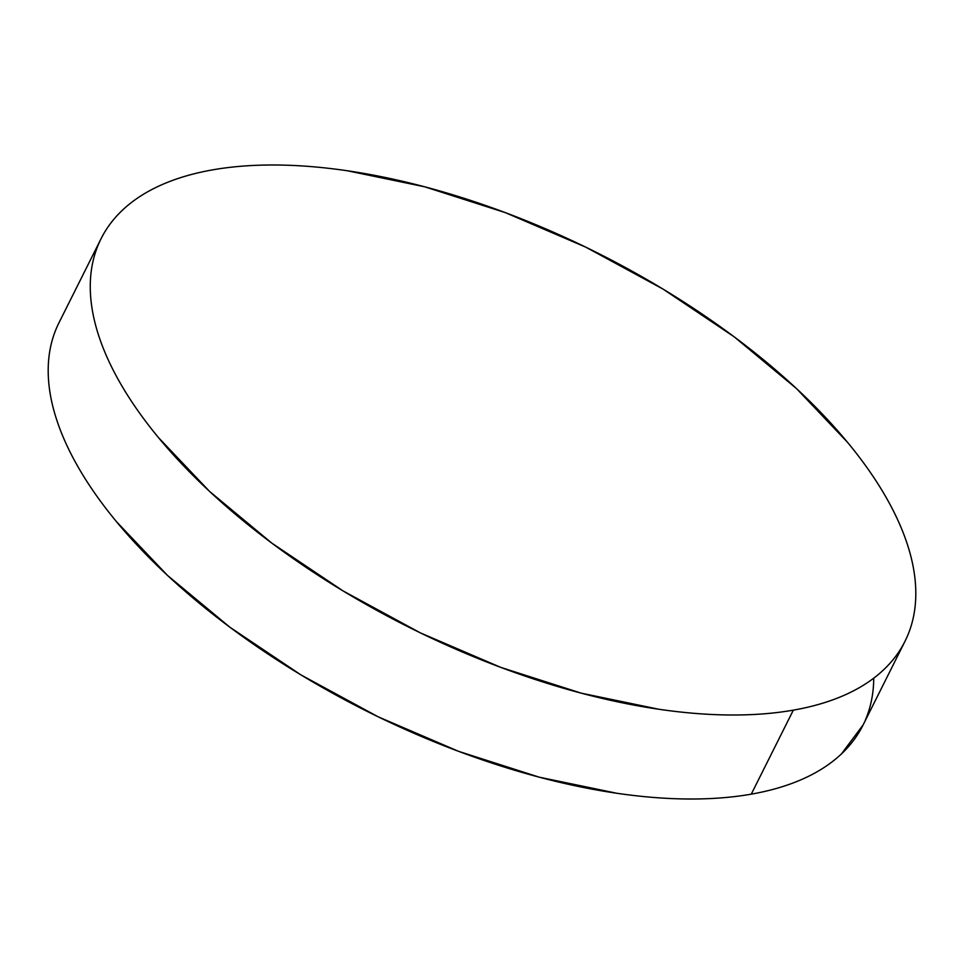 <?xml version="1.0" encoding="UTF-8"?>
<svg xmlns="http://www.w3.org/2000/svg" width="964" height="964" viewBox="0 0 964 964"><rect width="100%" height="100%" fill="white"/><g stroke="black" fill="none" stroke-linecap="round" stroke-linejoin="round"><path stroke-width="1.45" d="M101.063 238.71L58.997 322.711A449.549 209.562 26.6 0 0 259.449 648.278A449.549 209.562 26.6 0 0 751.269 794.155L793.336 710.143A449.549 209.562 -153.4 0 1 301.515 564.277A449.549 209.562 -153.4 0 1 101.063 238.71A449.549 209.562 -153.4 0 1 212.731 169.845A449.549 209.562 -153.4 0 1 704.551 315.722A449.549 209.562 -153.4 0 1 905.003 641.289A449.549 209.562 -153.4 0 1 793.336 710.143L751.269 794.155A449.549 209.562 26.6 0 0 862.937 725.289L905.003 641.289M793.336 710.143C812.604 706.769 829.835 701.696 845.006 694.924C860.189 688.139 873.035 679.801 883.53 669.896C894.038 659.991 902.003 648.7 907.437 636.035C912.872 623.371 915.655 609.573 915.8 594.643C915.945 579.713 913.45 563.928 908.305 547.311C903.16 530.682 895.46 513.523 885.229 495.845C874.987 478.168 862.394 460.298 847.464 442.247L796.469 388.552L734.194 336.834L663.027 289.079L585.726 247.133L505.244 212.598L424.678 186.799L347.112 170.724C322.024 167.061 298.165 165.145 275.547 165.001C252.93 164.856 231.987 166.471 212.731 169.845C193.463 173.231 176.231 178.304 161.06 185.076C145.877 191.848 133.032 200.187 122.536 210.104C112.029 220.009 104.064 231.3 98.629 243.964C93.195 256.629 90.411 270.426 90.267 285.356C90.122 300.286 92.616 316.059 97.762 332.688C102.907 349.317 110.607 366.465 120.837 384.142C131.08 401.831 143.672 419.702 158.602 437.752L209.598 491.447L271.872 543.166L343.039 590.908L420.34 632.866L500.822 667.401L581.388 693.2L658.954 709.275C684.042 712.938 707.901 714.842 730.519 714.999C753.137 715.143 774.08 713.529 793.336 710.143M56.563 327.965C51.128 340.629 48.345 354.427 48.2 369.357C48.055 384.287 50.55 400.072 55.695 416.689C60.84 433.318 68.54 450.477 78.771 468.155C89.013 485.832 101.606 503.702 116.536 521.753L167.531 575.448L229.806 627.166L300.973 674.921L378.274 716.867L458.756 751.402L539.322 777.201L616.888 793.276C641.976 796.939 665.835 798.855 688.453 798.999C711.071 799.144 732.013 797.529 751.269 794.155C770.537 790.769 787.769 785.696 802.94 778.924C818.123 772.152 830.968 763.813 841.464 753.896L863.141 724.88M865.371 720.036C870.805 707.371 873.589 693.574 873.733 678.644"/></g></svg>
